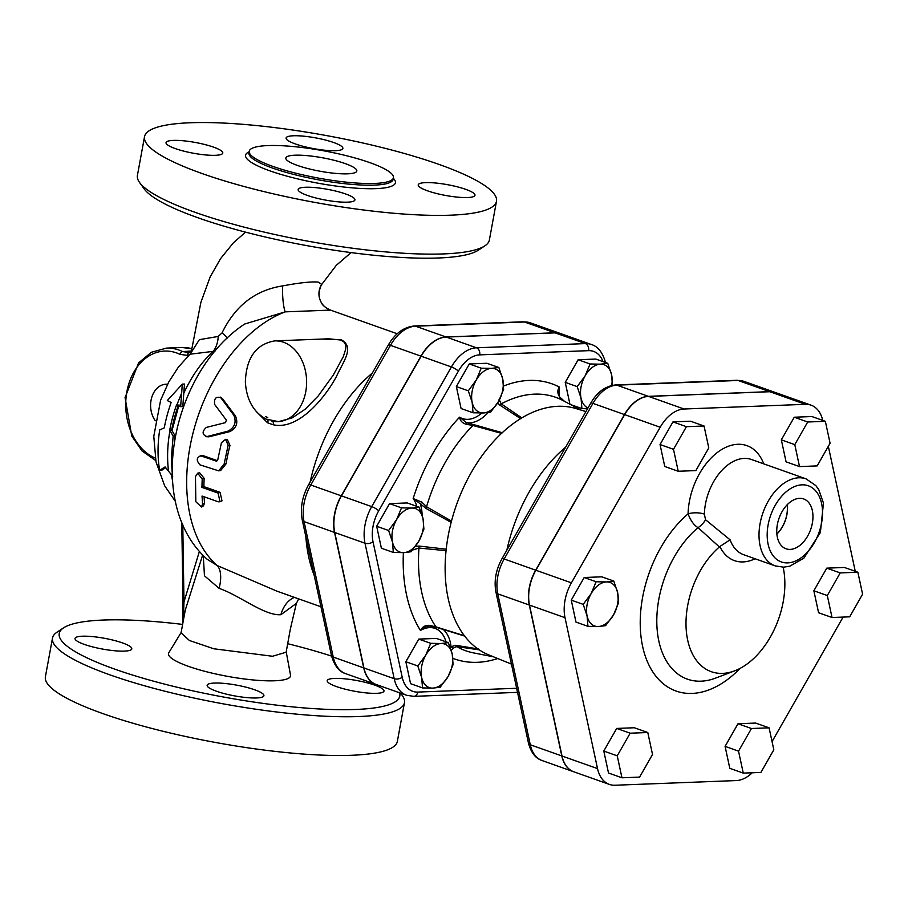 <?xml version="1.0" encoding="UTF-8"?>
<svg xmlns="http://www.w3.org/2000/svg" width="908" height="908" viewBox="0 0 908 908"><rect width="100%" height="100%" fill="white"/><g stroke="black" fill="none" stroke-linecap="round" stroke-linejoin="round"><path stroke-width="1.36" d="M617.236 755.831L630.152 733.199L647.79 732.518L652.523 754.469L639.607 777.112L621.957 777.793L617.236 755.831L603.786 751.064L616.691 728.432L630.152 733.199M616.691 728.432L634.34 727.751L647.79 732.518M603.786 751.064L608.508 773.014L621.957 777.793M743.266 773.105L738.533 751.154L751.449 728.511L769.087 727.83L773.82 749.792L760.904 772.424L743.266 773.105L729.805 768.338L725.083 746.376L738.533 751.154M725.083 746.376L738 723.744L751.449 728.511M738 723.744L755.638 723.063L769.087 727.83M849.684 616.827L832.034 617.508L827.313 595.546L840.218 572.914L857.867 572.233L862.6 594.184L849.684 616.827M827.313 595.546L813.852 590.779L818.585 612.73L832.034 617.508M813.852 590.779L826.768 568.147L840.218 572.914M826.768 568.147L844.417 567.466L857.867 572.233M830.082 443.263L817.166 465.906L799.517 466.587L794.784 444.636L807.7 421.993L825.349 421.312L830.082 443.263M794.784 444.636L781.334 439.858L786.067 461.82L799.517 466.587M781.334 439.858L794.25 417.226L807.7 421.993M794.25 417.226L811.9 416.545L825.349 421.312M704.052 426L708.785 447.95L695.869 470.582L678.219 471.263L673.486 449.312L686.403 426.681L704.052 426L690.602 421.221L672.953 421.902L686.403 426.681M673.486 449.312L660.037 444.545L664.77 466.496L678.219 471.263M660.037 444.545L672.953 421.902M583.208 604.376L591.165 593.594A23.086 14.653 109.5 0 0 587.079 615.896L583.208 604.376L571.257 600.143L584.173 577.511L601.822 576.83L613.774 581.063L617.633 592.572A23.086 14.653 109.5 0 0 606.453 581.937A23.086 14.653 109.5 0 0 591.165 593.594L596.125 581.744L606.453 581.937L613.774 581.063M598.27 626.531L587.941 626.338L587.079 615.896A23.086 14.653 109.5 0 0 598.27 626.531A23.086 14.653 109.5 0 0 613.547 614.875L605.591 625.657L598.27 626.531M617.633 592.572L618.496 603.014L613.547 614.875A23.086 14.653 109.5 0 0 617.633 592.572M571.257 600.143L575.99 622.105L587.941 626.338M584.173 577.511L596.125 581.744M430.71 643.329L441.038 643.522A23.086 14.653 109.5 0 0 425.761 655.179L430.71 643.329L418.758 639.096L436.408 638.415L448.359 642.648L452.229 654.157A23.086 14.653 109.5 0 0 441.038 643.522L448.359 642.648M421.664 677.47L417.794 665.961L425.761 655.179A23.086 14.653 109.5 0 0 421.664 677.47A23.086 14.653 109.5 0 0 432.855 688.116L422.526 687.923L421.664 677.47M448.132 676.449L440.176 687.242L432.855 688.116A23.086 14.653 109.5 0 0 448.132 676.449A23.086 14.653 109.5 0 0 452.229 654.157L453.092 664.599L448.132 676.449M611.674 385.491A23.086 14.653 109.5 0 0 611.606 374.811L612.446 385.332M600.415 364.176L607.736 363.302L611.606 374.811A23.086 14.653 109.5 0 0 600.415 364.176A23.086 14.653 109.5 0 0 585.138 375.833L590.098 363.983L600.415 364.176M587.521 408.793L581.915 408.577L581.041 398.124A23.086 14.653 109.5 0 0 587.987 407.976M581.041 398.124L577.182 386.615L585.138 375.833A23.086 14.653 109.5 0 0 581.041 398.124M503.588 389.453L498.628 401.313A23.086 14.653 109.5 0 0 502.726 379.011L503.588 389.453M491.534 368.376L498.855 367.502L502.726 379.011A23.086 14.653 109.5 0 0 491.534 368.376A23.086 14.653 109.5 0 0 476.257 380.032L481.206 368.183L491.534 368.376M490.672 412.096L483.351 412.97A23.086 14.653 109.5 0 0 498.628 401.313L490.672 412.096M472.16 402.335L468.301 390.815L476.257 380.032A23.086 14.653 109.5 0 0 472.16 402.335A23.086 14.653 109.5 0 0 483.351 412.97L473.023 412.777L472.16 402.335M417.794 665.961L405.853 661.728L410.575 683.679L422.526 687.923M569.94 404.219L565.23 382.381L578.146 359.738L590.098 363.983M565.23 382.381L577.182 386.615M578.146 359.738L595.784 359.057L607.736 363.302M473.023 412.777L461.082 408.532L456.349 386.581L468.301 390.815M456.349 386.581L469.266 363.949L481.206 368.183M469.266 363.949L486.904 363.268L498.855 367.502M405.853 661.728L418.758 639.096M570.519 404.537L581.915 408.577M419.167 507.175L423.037 518.684A23.086 14.653 109.5 0 0 411.846 508.049L419.167 507.175L407.215 502.941L389.566 503.622L401.518 507.856L411.846 508.049A23.086 14.653 109.5 0 0 396.569 519.705L401.518 507.856M392.472 542.008L388.601 530.499L396.569 519.705A23.086 14.653 109.5 0 0 392.472 542.008A23.086 14.653 109.5 0 0 403.663 552.643L393.334 552.45L392.472 542.008M423.9 529.126L418.94 540.986A23.086 14.653 109.5 0 0 423.037 518.684L423.9 529.126M418.94 540.986L410.984 551.769L403.663 552.643A23.086 14.653 109.5 0 0 418.94 540.986M388.601 530.499L376.661 526.254L381.383 548.216L393.334 552.45M376.661 526.254L389.566 503.622M787.213 504.723A25.22 16.003 -70.5 0 1 776.862 533.938M790.164 549.408A26.434 16.775 -70.5 0 1 785.613 548.636A26.434 16.775 -70.5 0 1 779.041 518.264A26.434 16.775 -70.5 0 1 803.274 498.821A26.434 16.775 -70.5 0 1 811.718 526.038A26.434 16.775 -70.5 0 1 790.164 549.408M776.873 534.086A25.379 16.106 109.5 0 0 787.315 504.621M763.741 463.852A57.715 36.638 109.5 0 0 720.101 450.538A57.715 36.638 109.5 0 0 688.071 513.894C690.716 520.772 694.053 525.357 698.059 527.639L719.363 546.957L719.84 546.514A54.832 34.799 109.5 0 0 755.07 558.76M705.527 519.728L704.381 514.11A46.172 29.306 -70.5 0 1 751.438 459.493L806.077 478.868A46.172 29.306 109.5 0 0 759.031 533.484A46.172 29.306 109.5 0 0 775.216 565.9L743.686 554.72A46.172 29.306 -70.5 0 1 730.089 539.817L705.527 519.728A8.66 2.815 -44 0 1 698.059 527.639A87.145 55.309 -70.5 0 0 657.46 632.683A87.145 55.309 -70.5 0 0 715.595 678.094L734.663 670.842A72.141 45.797 -70.5 0 1 686.607 633.784A72.141 45.797 -70.5 0 1 719.363 546.957M740.043 668.413A102.139 64.831 109.5 0 1 645.236 655.985A102.139 64.831 109.5 0 1 688.071 513.894A11.543 4.063 -178.5 0 1 704.381 514.11M730.089 539.817L719.84 546.514M783.15 567.182A72.141 45.797 -70.5 0 1 734.663 670.842M828.334 446.316L855.268 571.314M822.75 420.393A36.093 22.904 109.5 0 0 811.048 405.161A36.093 22.904 109.5 0 0 805.385 404.321L684.076 409.009A36.093 22.904 109.5 0 0 660.195 427.237L571.416 582.834A36.093 22.904 109.5 0 0 565.014 617.69L597.532 768.611A36.093 22.904 109.5 0 0 609.359 784.399A36.093 22.904 109.5 0 0 615.034 785.238L736.331 780.562A36.093 22.904 109.5 0 0 752.233 772.765M843.089 617.077L772.05 741.586M609.359 784.399L573.845 771.811A36.093 22.904 -70.5 0 1 562.018 756.012L529.5 605.091A36.093 22.904 -70.5 0 1 535.89 570.235L624.67 414.638A36.093 22.904 -70.5 0 1 648.562 396.41L769.859 391.723A36.093 22.904 -70.5 0 1 775.523 392.562L811.048 405.161M605.579 362.757C602.764 352.588 598.02 346.493 591.346 344.484L561.076 333.747A37.909 24.062 109.5 0 0 555.129 332.861L446.248 337.072A37.909 24.062 109.5 0 0 421.153 356.208L341.465 495.881A37.909 24.062 109.5 0 0 334.746 532.497L363.938 667.97A37.909 24.062 109.5 0 0 376.355 684.553L406.625 695.29A37.909 24.062 109.5 0 1 394.197 678.696A5.777 3.11 -12.2 0 0 402.221 677.277L373.029 541.804A32.143 20.396 -70.5 0 1 378.727 510.773L458.415 371.1A32.143 20.396 -70.5 0 1 479.685 354.869L588.566 350.658A32.143 20.396 -70.5 0 1 603.025 361.634M775.421 392.528A36.093 22.904 109.5 0 0 775.319 392.494A36.093 22.904 109.5 0 0 769.655 391.654L738.125 380.475A36.093 22.904 -70.5 0 1 743.788 381.315L775.319 392.494M542.11 760.552A36.093 22.904 -70.5 0 1 530.283 744.764A5.777 3.11 167.8 0 1 528.456 743.062C531.044 752.664 535.595 758.486 542.11 760.552L573.629 771.732A36.093 22.904 109.5 0 1 561.802 755.944L529.285 605.023A36.093 22.904 109.5 0 1 535.686 570.167L624.466 414.559A36.093 22.904 109.5 0 1 648.346 396.331L769.655 391.654M506.846 550.18A133.555 84.773 -70.5 0 1 565.593 447.224M429.212 625.941L429.439 625.362C425.296 625.124 422.299 626.815 420.449 630.458L426.431 626.361L429.257 626.055L436.51 627.383A2.883 1.43 -73.5 0 1 435.965 626.895L429.439 625.362M436.85 627.405A2.883 1.43 -73.5 0 1 436.498 627.383L465.044 636.202M478.63 649.004L455.68 645.304A2.883 2.066 99.1 0 0 456.69 646.598L479.242 649.844A130.718 82.968 -70.5 0 1 464.385 635.725L435.965 626.895A134.475 85.352 -70.5 0 1 418.974 548.057L446.055 550.668A130.718 82.968 -70.5 0 1 451.492 521.067L426.556 506.766L421.914 502.158L413.163 498.549L420.256 503.792L421.914 502.158M455.68 645.304L451.049 646.7L450.47 648.006M443.149 629.369A37.512 23.812 109.5 0 1 451.049 646.7A2.883 2.247 44.6 0 0 453.364 648.108L456.69 646.598A134.475 85.352 -70.5 0 0 473.397 652.863L493.498 656.825M451.265 650.434L453.364 648.108M559.521 397.534L558.363 392.517L559.339 387.024C557.24 390.292 557.376 393.618 559.725 397.023L564.606 401.438M564.367 401.302L559.725 397.023M497.652 402.959L499.775 405.082A2.883 1.907 -57.6 0 1 501.239 403.878L499.025 399.361M499.775 405.082L520.874 418.792M502.533 432.787L474.055 424.706A2.883 1.43 107 0 0 472.932 425.477L501.522 433.377A130.718 82.968 -70.5 0 1 521.816 417.896L501.239 403.878A134.475 85.352 -70.5 0 1 562.881 400.485L580.984 410.076M474.055 424.706L466.508 422.731L459.596 417.169C460.106 420.801 462.365 423.173 466.349 424.297L472.932 425.477A134.475 85.352 -70.5 0 0 426.556 506.766A2.883 1.532 -62.3 0 0 426.215 508.548L451.367 522.486M488.107 412.561A37.512 23.812 109.5 0 1 466.508 422.731L466.349 424.297M451.492 521.067A130.718 82.968 -70.5 0 1 501.522 433.377M521.816 417.896A130.718 82.968 -70.5 0 1 557.875 406.307A130.718 82.968 -70.5 0 1 576.137 408.6L585.932 411.585M511.442 664.111L488.799 654.906A130.718 82.968 -70.5 0 1 479.242 649.844M422.106 515.086A37.512 23.812 109.5 0 0 420.256 503.792L426.215 508.548M446.452 549.238L419.326 546.083L415.455 546.31M419.326 546.083A2.883 1.691 97.8 0 0 418.974 548.057L413.174 549.839A2.883 0.67 66.9 0 1 412.981 549.454M412.289 550.282L413.174 549.839M464.385 635.725A130.718 82.968 -70.5 0 1 446.055 550.668M560.974 333.713A37.909 24.062 109.5 0 0 560.872 333.667A37.909 24.062 109.5 0 0 554.913 332.793L446.032 336.993A37.909 24.062 109.5 0 0 420.937 356.14L341.249 495.813A37.909 24.062 109.5 0 0 334.53 532.417L363.722 667.891A37.909 24.062 109.5 0 0 376.15 684.473A37.909 24.062 109.5 0 0 376.252 684.519M172.145 472.137L171.374 458.143L173.144 436.09L169.751 430.12A103.694 65.819 -70.5 0 1 176.606 404.752L180.658 406.659L182.304 384.118L167.322 400.564L171.181 402.482A102.411 65.001 109.5 0 0 164.291 427.861L159.706 429.915A100.357 63.696 109.5 0 0 159.638 470.242L165.108 466.939L172.702 476.348M173.144 436.09L175.21 436.01L174.54 440.834M169.751 430.12L171.657 430.051L175.21 436.01M178.32 405.445A100.799 63.98 109.5 0 0 171.657 430.051M180.658 406.659L182.803 406.58L184.472 384.039L182.304 384.118M165.71 467.665L161.93 470.151L159.638 470.242M175.426 501.488L164.7 485.859L156.028 461.945L153.781 436.317L160.614 400.258L168.752 381.984L178.377 367.138L189.976 354.211L215.003 351.146M222.596 398.805L221.041 397.783C216.081 396.138 213.947 398.34 214.629 404.389L226.376 420.154L225.468 422.629L206.275 427.43C201.86 431.686 202.098 434.739 206.979 436.589L228.078 431.107C234.718 427.498 236.636 422.209 233.821 415.24L220.338 397.102L222.596 398.805L235.478 416.046C238.339 422.901 236.455 428.088 229.849 431.595L208.817 436.839L205.912 436.669L208.817 436.839M202.552 504.133L201.485 507.016L195.833 501.749L195.47 476.575L197.672 473.216L202.2 478.959L201.917 487.38L218.102 493.112L219.997 501.761L218.226 501.795L202.041 496.052L202.552 504.133L204.516 503.043L203.471 505.847L201.485 507.016M204.096 496.778A141.398 89.756 109.5 0 0 204.516 503.043M197.672 473.216L199.612 472.716L204.164 478.368A141.398 89.756 109.5 0 0 203.903 486.62L220.088 492.363L221.995 500.841L219.997 501.761M203.903 486.62L201.917 487.38M203.188 455.646L201.27 455.793C196.446 457.28 196.014 460.311 199.976 464.862L218.692 470.843L224.174 463.92L228.146 445.158L225.559 439.324L221.416 442.775L217.693 460.106L216.399 461.162L200.191 455.646L203.188 455.646L217.477 460.708M225.559 439.324L227.375 439.631L229.985 445.385A141.398 89.756 109.5 0 0 226.103 463.772L220.678 470.526L218.692 470.843M256.204 411.449L267.542 422.788A2.883 1.85 116.5 0 0 267.735 419.825M328.832 338.798L340.704 340.023L344.404 342.327L345.846 345.528L345.766 348.967L343.326 356.617L333.315 375.049L318.141 396.024L305.179 409.213L292.16 417.896L278.779 421.573M272.491 421.221A2.883 1.805 -77.4 0 1 273.115 424.762L267.542 422.788M273.115 424.74C298.675 430.676 325.586 396.841 336.312 376.729C343.519 360.975 354.824 347.401 341.385 339.83L321.897 339.059M277.088 591.233L217.262 565.571A141.398 89.756 -70.5 0 1 193.767 430.199A141.398 89.756 -70.5 0 1 285.271 311.853L330.489 310.105A17.32 17.297 105.1 0 1 321.693 284.397L318.175 282.07C311.069 281.514 299.243 282.785 282.694 285.895A17.32 2.781 -92.9 0 0 285.271 311.853L244.672 324.02C172.395 371.542 144.02 503.089 207.228 559.328L217.262 565.571A28.863 13.915 -67.5 0 1 219.1 588.373C239.667 595.342 264.353 615.942 280.901 614.705L296.371 603.4L290.31 629.221L286.145 652.228L272.491 656.257L213.755 648.766L189.443 640.515L181.055 632.831M372.314 373.063A141.398 89.756 109.5 0 0 310.15 482.023M305.837 536.639A141.398 89.756 109.5 0 0 314.191 575.388M191.406 351.01L182.678 351.6A57.715 43.232 -92.2 0 0 166.504 348.104L181.782 347.514A57.715 43.232 87.8 0 1 191.826 348.695M189.102 352.52L182.678 351.6A2.883 1.771 -64.2 0 0 180.068 354.381L187.786 355.414A2.883 1.895 -101.4 0 1 189.125 352.508A2.883 1.895 -101.4 0 1 189.148 352.508L191.27 351.725M181.759 522.157L183.007 601.879L183.983 601.902L182.769 524.574M183.291 620.731L183.983 601.902L199.431 551.349M187.581 356.549L187.786 355.414L189.431 354.722M155.325 420.779A21.644 16.219 87.8 0 1 151.681 397.613A21.644 16.219 87.8 0 1 165.982 384.22A21.644 16.219 87.8 0 1 167.537 384.266M397.216 333.758L330.807 310.218A141.398 89.756 -70.5 0 0 330.489 310.105L330.512 310.116C325.212 307.642 322.079 304.986 321.114 302.137C318.288 296.927 318.413 291.173 321.466 284.851L321.693 284.397M282.694 285.895C255.432 290.095 235.217 305.758 222.063 332.873L218.215 336.448L199.374 339.66L191.111 352.656M222.063 332.873A17.32 5.959 -151.3 0 1 227.261 338.06M203.279 555.526L204.459 575.797L219.1 588.373M286.213 651.899L290.526 675.098A62.039 11.759 -169.6 0 1 227.386 676.324A62.039 11.759 -169.6 0 1 168.797 652.75L181.112 632.547M404.469 702.633L397.364 741.371A178.921 33.914 -169.6 0 1 215.253 742.426A178.921 33.914 -169.6 0 1 45.4 676.778L52.505 638.04A178.921 33.914 10.4 0 0 222.369 703.689A178.921 33.914 10.4 0 0 404.469 702.633A178.921 33.914 10.4 0 0 402.346 695.585L400.587 693.145M399.599 692.793A173.144 32.824 -169.6 0 1 215.185 695.46A173.144 32.824 -169.6 0 1 63.56 627.859L57 632.206A178.921 33.914 10.4 0 0 52.505 638.04M63.56 627.859A173.144 32.824 -169.6 0 1 103.41 620.039A173.144 32.824 -169.6 0 1 182.61 624.409M287.711 643.704A173.144 32.824 -169.6 0 1 331.59 656.098M139.548 182.451L144.134 188.841A173.144 32.824 10.4 0 0 306.45 245.557A173.144 32.824 10.4 0 0 478.334 250.177L484.883 245.841A178.921 33.914 -169.6 0 1 307.279 241.063A178.921 33.914 -169.6 0 1 139.548 182.451A178.921 33.914 -169.6 0 1 137.414 175.403L144.531 136.665A178.921 33.914 -169.6 0 1 190.203 122.762A178.921 33.914 -169.6 0 1 386.842 148.764A178.921 33.914 -169.6 0 1 496.483 201.27A178.921 33.914 -169.6 0 1 314.384 202.325A178.921 33.914 -169.6 0 1 144.531 136.665M496.483 201.27L489.378 240.007A178.921 33.914 -169.6 0 1 484.883 245.841M84.308 644.396A28.863 5.471 -169.6 0 1 75.035 638.449A28.863 5.471 -169.6 0 1 92.378 636.587A28.863 5.471 -169.6 0 1 122.512 642.921A28.863 5.471 -169.6 0 1 131.796 648.868A28.863 5.471 -169.6 0 1 114.453 650.73A28.863 5.471 -169.6 0 1 84.308 644.396M256.544 697.957A28.863 5.471 -169.6 0 1 224.832 693.757A28.863 5.471 -169.6 0 1 207.149 685.29A28.863 5.471 -169.6 0 1 214.515 683.054A28.863 5.471 -169.6 0 1 246.227 687.242A28.863 5.471 -169.6 0 1 263.91 695.71A28.863 5.471 -169.6 0 1 256.544 697.957M374.709 685.131A28.863 5.471 -169.6 0 1 383.993 691.079A28.863 5.471 -169.6 0 1 366.65 692.94A28.863 5.471 -169.6 0 1 336.505 686.607A28.863 5.471 -169.6 0 1 327.232 680.66A28.863 5.471 -169.6 0 1 344.575 678.798A28.863 5.471 -169.6 0 1 374.709 685.131M347.594 173.825A36.07 6.833 -169.6 0 1 307.948 168.582A36.07 6.833 -169.6 0 1 285.85 157.992A36.07 6.833 -169.6 0 1 322.556 157.788A36.07 6.833 -169.6 0 1 356.81 171.022A36.07 6.833 -169.6 0 1 347.594 173.825M267.939 145.575A73.298 13.892 -169.6 0 1 348.502 156.233A73.298 13.892 -169.6 0 1 393.425 177.741A73.298 13.892 -169.6 0 1 318.821 178.172A73.298 13.892 -169.6 0 1 249.235 151.273A73.298 13.892 -169.6 0 1 267.939 145.575M213.516 147.119A28.863 5.471 -169.6 0 1 222.789 153.066A28.863 5.471 -169.6 0 1 193.427 153.236A28.863 5.471 -169.6 0 1 166.028 142.647A28.863 5.471 -169.6 0 1 183.371 140.785A28.863 5.471 -169.6 0 1 213.516 147.119M305.508 187.252A28.863 5.471 -169.6 0 1 337.231 191.452A28.863 5.471 -169.6 0 1 354.914 199.919A28.863 5.471 -169.6 0 1 325.541 200.089A28.863 5.471 -169.6 0 1 298.142 189.5A28.863 5.471 -169.6 0 1 305.508 187.252M335.506 150.683A28.863 5.471 -169.6 0 1 303.794 146.483A28.863 5.471 -169.6 0 1 286.099 138.016A28.863 5.471 -169.6 0 1 315.473 137.846A28.863 5.471 -169.6 0 1 342.872 148.435A28.863 5.471 -169.6 0 1 335.506 150.683M427.509 190.816A28.863 5.471 -169.6 0 1 418.225 184.869A28.863 5.471 -169.6 0 1 447.599 184.699A28.863 5.471 -169.6 0 1 474.986 195.288A28.863 5.471 -169.6 0 1 457.643 197.149A28.863 5.471 -169.6 0 1 427.509 190.816M218.215 336.448A17.32 9.863 -84.1 0 1 213.505 350.874C201.406 362.258 191.418 376.548 183.541 393.754M787.69 562.892A40.406 25.64 -70.5 0 1 775.273 505.257A40.406 25.64 -70.5 0 1 821.592 503.475A40.406 25.64 -70.5 0 1 787.69 562.892M769.859 391.723L805.385 404.321M624.67 414.638L660.195 427.237M648.562 396.41L684.076 409.009M529.5 605.091L565.014 617.69M535.89 570.235L571.416 582.834M562.018 756.012L597.532 768.611M516.652 688.264L417.794 692.078A32.143 20.396 -70.5 0 1 402.221 677.277M452.91 658.368A145.938 92.627 109.5 0 0 497.72 658.538M403.39 552.654A145.938 92.627 109.5 0 0 420.449 630.458A34.629 21.985 -70.5 0 1 445.987 641.808M481.864 413.004A34.629 21.985 -70.5 0 1 459.596 417.169A145.938 92.627 109.5 0 0 413.163 498.549A34.629 21.985 -70.5 0 1 416.795 506.335M559.464 396.342A34.629 21.985 -70.5 0 1 559.339 387.024A145.938 92.627 109.5 0 0 503.599 386.025M736.876 380.282A5.777 4.324 87.8 0 1 738.125 380.475L616.827 385.151A5.777 4.324 87.8 0 0 615.579 384.958L736.876 380.282L743.788 381.315M561.802 755.944L530.283 744.764L497.766 593.843A36.093 22.904 -70.5 0 1 504.156 558.987A5.777 1.214 29.7 0 0 501.942 558.783L590.722 403.186A5.777 1.214 29.7 0 1 592.935 403.379A36.093 22.904 -70.5 0 1 616.827 385.151L648.346 396.331M535.686 570.167L504.156 558.987L592.935 403.379L624.466 414.559M529.285 605.023L497.766 593.843A5.777 3.11 167.8 0 1 495.938 592.141L528.456 743.062M373.029 541.804A5.777 3.11 167.8 0 1 365.005 543.234L394.197 678.696L363.938 667.97M517.537 692.361L413.821 696.357A5.777 4.324 -92.2 0 0 417.794 692.078M378.727 510.773A5.777 1.214 -150.3 0 0 371.724 506.619A37.909 24.062 109.5 0 0 365.005 543.234L334.746 532.497M458.415 371.1A5.777 1.214 -150.3 0 0 451.412 366.946L371.724 506.619L341.465 495.881M479.685 354.869A5.777 4.324 -92.2 0 0 476.507 347.798A37.909 24.062 109.5 0 0 451.412 366.946L421.153 356.208M588.566 350.658A5.777 4.324 -92.2 0 0 585.388 343.599L476.507 347.798L446.248 337.072M591.346 344.484A37.909 24.062 109.5 0 0 585.388 343.599L555.129 332.861M420.937 356.14L390.463 345.335A5.777 1.214 -150.3 0 0 388.249 345.131L308.561 484.804A5.777 1.214 29.7 0 1 310.774 485.008L390.463 345.335A37.909 24.062 -70.5 0 1 415.558 326.188A5.777 4.324 -92.2 0 0 414.309 325.995C403.731 327.05 395.048 333.429 388.249 345.131M308.561 484.804C302.171 496.472 300.071 508.185 302.239 519.921A5.777 3.11 -12.2 0 0 304.055 521.612A37.909 24.062 -70.5 0 1 310.774 485.008L341.249 495.813M446.032 336.993L415.558 326.188L524.438 321.988A5.777 4.324 -92.2 0 0 523.19 321.795L414.309 325.995M302.239 519.921L331.431 655.383A5.777 3.11 -12.2 0 0 333.247 657.086L304.055 521.612L334.53 532.417M554.913 332.793L524.438 321.988A37.909 24.062 -70.5 0 1 530.385 322.862L560.872 333.667M331.431 655.383C334.212 665.53 338.968 671.625 345.676 673.668A37.909 24.062 -70.5 0 1 333.247 657.086L363.722 667.891M181.498 393.425L176.89 404.866M169.989 430.46C167.435 444.625 166.936 458.075 168.491 470.809M179.012 404.843L172.021 430.562M171.249 474.146L172.475 480.241M229.849 431.595L228.078 431.107M235.478 416.046L233.821 415.24M220.088 492.363L218.102 493.112M204.164 478.368L202.2 478.959M226.103 463.772L224.174 463.92M229.985 445.385L228.146 445.158M271.81 421.04A40.406 30.27 -92.2 0 0 277.905 421.618A40.406 30.27 -92.2 0 0 306.586 380.089A40.406 30.27 -92.2 0 0 274.784 340.886C256.079 344.098 246.272 357.775 245.364 381.882C246.431 399.565 253.321 411.96 266.055 419.087L278.302 421.607M265.397 416.556L267.792 417.555A37.512 28.103 87.8 0 1 265.397 416.556M155.279 458.097A54.832 41.076 87.8 0 1 127.631 388.136A54.832 41.076 87.8 0 1 180.068 354.381M294.408 597.373A28.863 21.622 -92.2 0 0 280.901 614.705M393.425 177.741L393.119 179.409A73.298 13.892 -169.6 0 1 318.515 179.841A73.298 13.892 -169.6 0 1 248.928 152.953L249.235 151.273M249.121 151.863A76.181 14.437 10.4 0 0 317.902 183.166A76.181 14.437 10.4 0 0 393.312 178.331M775.216 565.9L783.706 567.171L789.801 566.183L803.875 558.136L820.367 532.565L823.465 503.066L818.789 489.696L815.849 485.621L806.077 478.868M590.722 403.186C597.18 392.052 605.466 385.979 615.579 384.958M501.942 558.783C495.881 569.861 493.873 580.984 495.938 592.141M413.821 696.357L406.625 695.29M523.19 321.795L530.385 322.862M320.955 606.782L276.236 590.926M328.855 338.798L274.784 340.886M191.838 348.638L181.782 347.514M183.007 601.879L182.724 623.83M166.504 348.104L151.432 352.247L138.595 362.882L125.066 397.579L131.751 436.033L142.091 450.992L155.745 460.549M321.568 284.669L336.278 265.34L351.09 252.594M245.535 232.142L233.333 242.89L220.61 258.564L210.225 276.781L200.895 302.33L191.1 352.667M298.664 598.883L296.371 603.4M276.997 591.199L276.202 590.915M202.688 554.913L185.255 610.176L181.044 632.933M189.976 354.211L191.157 352.542M345.676 673.668L376.15 684.473"/></g></svg>
